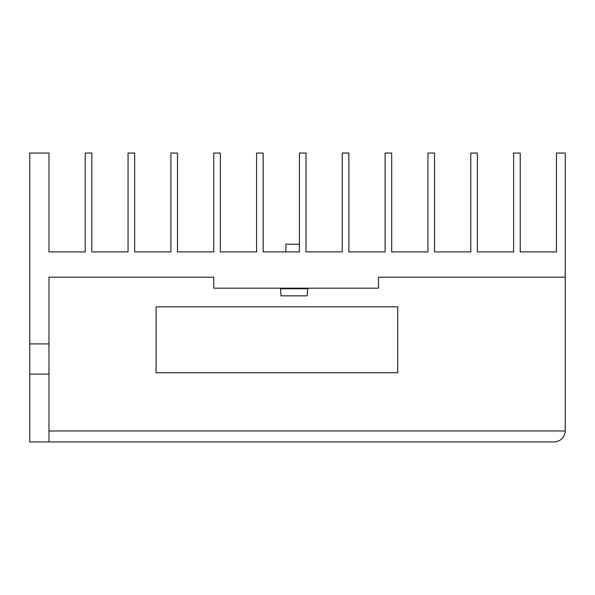 <?xml version="1.0" encoding="UTF-8"?>
<svg xmlns="http://www.w3.org/2000/svg" width="595" height="595" viewBox="0 0 595 595"><rect width="100%" height="100%" fill="white"/><g stroke="black" fill="none" stroke-linecap="round" stroke-linejoin="round"><path stroke-width="0.89" d="M307.801 288.761L280.446 288.761L281.063 295.849L307.184 295.849L307.801 288.761A0.55 0.55 0 0 0 307.251 288.166M280.446 288.761A0.55 0.55 0 0 1 280.989 288.166M285.883 251.916L285.883 244.225L299.419 244.225M29.75 343.91L29.75 374.121L48.976 374.121L48.976 343.91L29.75 343.91L29.75 153.049L48.976 153.049L48.976 251.916L85.219 251.916L85.219 153.049L91.816 153.049L91.816 251.916L128.059 251.916L128.059 153.049L134.656 153.049L134.656 251.916L170.899 251.916L170.899 153.049L177.496 153.049L177.496 251.916L189.024 251.916M416.961 251.916L427.939 251.916L427.939 153.049L434.536 153.049L434.536 251.916L438.924 251.916M167.061 251.916L170.899 251.916M48.976 343.91L48.976 277.181L213.739 277.181L213.739 288.166L378.509 288.166L378.509 277.181L565.25 277.181L565.25 153.049L556.459 153.049L556.459 251.916L520.216 251.916L520.216 153.049L513.619 153.049L513.619 251.916L477.376 251.916L477.376 153.049L470.779 153.049L470.779 251.916L434.536 251.916M177.496 251.916L213.739 251.916L213.739 153.049L220.336 153.049L220.336 251.916L256.579 251.916L256.579 153.049L263.176 153.049L263.176 251.916L299.419 251.916L299.419 153.049L306.016 153.049L306.016 251.916L342.259 251.916L342.259 153.049L348.856 153.049L348.856 251.916L385.099 251.916L385.099 153.049L391.696 153.049L391.696 251.916L427.939 251.916M397.735 306.834L156.076 306.834L156.076 372.745L397.735 372.745L397.735 306.834M48.976 430.966L565.25 430.966C564.551 437.585 560.892 441.252 554.265 441.951C560.892 441.252 564.551 437.585 565.25 430.966L565.25 277.181M554.265 441.951L48.976 441.951L48.976 374.121M48.976 441.951L29.75 441.951L29.75 374.121"/></g></svg>
